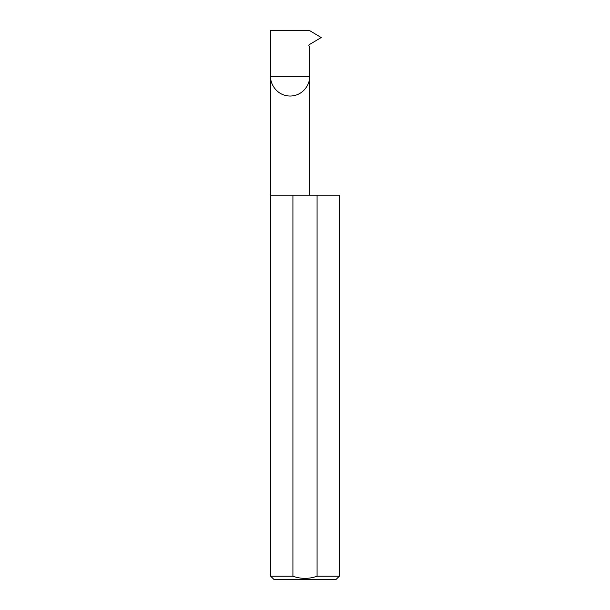 <?xml version="1.0" encoding="UTF-8"?>
<svg xmlns="http://www.w3.org/2000/svg" width="610" height="610" viewBox="0 0 610 610"><rect width="100%" height="100%" fill="white"/><g stroke="black" fill="none" stroke-linecap="round" stroke-linejoin="round"><path stroke-width="0.91" d="M339.312 576.206L317.078 576.206L317.078 195.2L339.312 195.2L339.312 576.206L336.018 579.5L273.981 579.5L270.688 576.206L270.688 76.616L309.56 76.616C310.337 82.304 304.504 95.785 290.124 96.052C275.735 95.785 269.91 82.304 270.688 76.616L270.688 30.5L309.461 30.5L321.203 37.53L309.4 44.591L308.851 45.536L309.56 47.008L309.56 195.2M317.078 576.206C309.034 579.103 300.982 579.103 292.922 576.206L270.688 576.206M292.922 576.206L292.922 195.2L270.688 195.2M292.922 195.2L317.078 195.2"/></g></svg>
